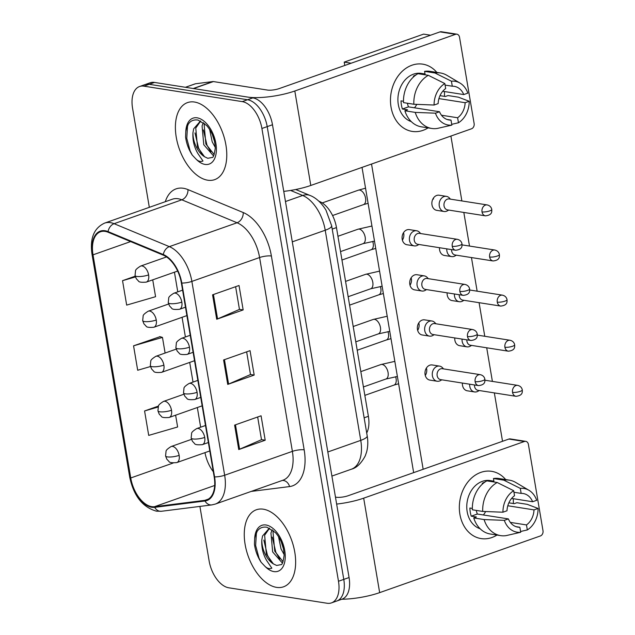 <?xml version="1.0" encoding="UTF-8"?>
<svg xmlns="http://www.w3.org/2000/svg" width="635" height="635" viewBox="0 0 635 635"><rect width="100%" height="100%" fill="white"/><g stroke="black" fill="none" stroke-linecap="round" stroke-linejoin="round"><path stroke-width="0.95" d="M318.905 201.231L319.572 201.509A25.527 14.462 70.6 0 1 336.471 227.584L368.387 416.306A25.527 14.462 70.6 0 1 366.705 432.991M276.566 587.375A40.846 23.138 -109.4 0 0 283.535 586.811A40.846 23.138 -109.4 0 0 293.537 546.378A40.846 23.138 -109.4 0 0 263.342 509.199A40.846 23.138 -109.4 0 0 256.365 509.77A40.846 23.138 -109.4 0 0 246.364 550.204A40.846 23.138 -109.4 0 0 276.566 587.375A40.846 23.138 -109.4 0 0 283.535 586.811A40.846 23.138 -109.4 0 0 293.537 546.378A40.846 23.138 -109.4 0 0 263.342 509.199A40.846 23.138 -109.4 0 0 256.365 509.77A40.846 23.138 -109.4 0 0 246.364 550.204A40.846 23.138 -109.4 0 0 276.566 587.375M207.693 180.205A40.846 23.138 -109.4 0 0 214.67 179.641A40.846 23.138 -109.4 0 0 224.671 139.208A40.846 23.138 -109.4 0 0 194.477 102.029A40.846 23.138 -109.4 0 0 187.5 102.6A40.846 23.138 -109.4 0 0 177.498 143.034A40.846 23.138 -109.4 0 0 207.693 180.205A40.846 23.138 -109.4 0 0 214.67 179.641A40.846 23.138 -109.4 0 0 224.671 139.208A40.846 23.138 -109.4 0 0 194.477 102.029A40.846 23.138 -109.4 0 0 187.5 102.6A40.846 23.138 -109.4 0 0 177.498 143.034A40.846 23.138 -109.4 0 0 207.693 180.205M151.717 506.635A27.234 15.423 70.6 0 1 130.746 477.972L93.012 254.841A27.234 15.423 70.6 0 1 100.513 231.767A27.234 15.423 70.6 0 1 108.101 232.235L163.362 255.183A27.234 15.423 70.6 0 1 181.38 282.996L214.17 476.829A27.234 15.423 70.6 0 1 206.669 499.912A27.234 15.423 70.6 0 1 204.827 500.34L154.527 506.69A27.234 15.423 70.6 0 1 151.717 506.635M151.828 507.286A27.908 15.812 -109.4 0 0 154.702 507.341L205.01 500.991A27.908 15.812 -109.4 0 0 214.582 476.893L181.8 283.059A27.908 15.812 -109.4 0 0 163.322 254.548L108.069 231.608A27.908 15.812 -109.4 0 0 92.599 254.778L130.334 477.909A27.908 15.812 -109.4 0 0 151.828 507.286M199.906 506.412L209.129 560.919A25.527 14.462 -109.4 0 0 228.783 587.796L327.096 603.25A25.527 14.462 -109.4 0 0 331.454 602.893L342.035 599.162A25.527 14.462 -109.4 0 0 349.067 577.533L272.486 124.754A25.527 14.462 -109.4 0 0 252.833 97.885L154.519 82.431L149.233 84.296A25.527 14.462 -109.4 0 0 144.875 84.645A25.527 14.462 -109.4 0 1 149.233 84.296L247.547 99.751L149.233 84.296L143.939 86.162A25.527 14.462 -109.4 0 0 139.581 86.511A25.527 14.462 -109.4 0 0 132.548 108.148L149.32 207.335M272.486 124.754L267.2 126.619A25.527 14.462 -109.4 0 0 247.547 99.751A25.527 14.462 -109.4 0 1 267.2 126.619L343.781 579.398L267.2 126.619L261.906 128.484A25.527 14.462 -109.4 0 0 242.252 101.616L143.939 86.162M336.748 601.028A25.527 14.462 -109.4 0 0 343.781 579.398A25.527 14.462 -109.4 0 1 336.748 601.028M160.044 336.669L133.556 345.821L137.692 370.253L150.487 366.53M331.454 602.893A25.527 14.462 -109.4 0 0 338.487 581.263L261.906 128.484M234.617 425.125L261.072 415.79L265.2 440.222L238.744 449.548L234.617 425.125M212.574 294.83L239.03 285.496L243.165 309.928L216.71 319.254L212.574 294.83M223.591 359.974L250.047 350.647L254.183 375.079L227.727 384.405L223.591 359.974M158.528 406.043L144.574 410.964L148.709 435.396L177.617 426.99L175.617 415.187M135.199 276.209L122.539 280.67L126.675 305.102L155.575 296.696L152.725 279.844M254.183 375.079L250.468 374.491M246.642 351.846L250.484 374.563L228.584 384.072A6.81 1.643 170.4 0 1 227.727 384.405M243.165 309.928L239.451 309.34M235.617 286.702L239.458 309.412L217.567 318.921A6.81 1.643 170.4 0 1 216.71 319.254M265.2 440.222L261.485 439.634M257.659 416.997L261.501 439.706L239.601 449.215A6.81 1.643 170.4 0 1 238.744 449.548M133.556 345.821L162.465 337.415L165.108 353.044M162.465 337.415L159.75 336.582M144.574 410.964L158.178 407.011M122.539 280.67L135.414 276.923M154.519 82.431A25.527 14.462 -109.4 0 0 150.162 82.78L139.581 86.511M469.702 384.207A7.66 6.032 98.9 0 0 469.805 386.485A7.66 6.032 98.9 0 0 474.567 391.946A7.66 6.032 98.9 0 0 476.996 391.708A7.66 6.032 98.9 0 0 477.933 391.279L479.242 390.533M474.48 384.953A5.532 4.358 98.9 0 0 474.559 386.39A5.532 4.358 98.9 0 0 478.004 390.334L515.985 396.303C523.034 395.518 522.303 391.922 522.295 389.922A5.532 1.333 -9.6 0 1 520.2 391.374A5.532 1.333 170.4 0 1 512.54 392.359A5.532 4.358 98.9 0 0 515.985 396.303M443.547 368.895L442.531 367.776A7.66 6.032 98.9 0 0 439.531 366.109A7.66 6.032 98.9 0 0 437.102 366.347A7.66 6.032 98.9 0 0 432.26 374.269A7.66 6.032 98.9 0 0 437.15 381.238A7.66 6.032 98.9 0 0 439.579 381A7.66 6.032 98.9 0 0 440.515 380.571L441.833 379.825M475.131 381.651A5.532 4.358 98.9 0 1 480.282 374.666L442.301 368.697A5.532 4.358 98.9 0 0 440.547 368.872A5.532 4.358 98.9 0 0 437.15 375.674A5.532 4.358 98.9 0 0 440.587 379.627L478.568 385.596C485.624 384.81 484.886 381.214 484.878 379.206A5.532 1.333 -9.6 0 1 482.79 380.659A5.532 1.333 170.4 0 1 475.131 381.651A5.532 4.358 98.9 0 0 478.568 385.596M462.074 339.09A7.66 6.032 98.9 0 0 462.169 341.368A7.66 6.032 98.9 0 0 466.939 346.837A7.66 6.032 98.9 0 0 469.368 346.599A7.66 6.032 98.9 0 0 470.297 346.17L471.614 345.416M466.844 339.836A5.532 4.358 98.9 0 0 466.931 341.273A5.532 4.358 98.9 0 0 470.368 345.218L508.349 351.195C515.406 350.409 514.667 346.813 514.667 344.805A5.532 1.333 -9.6 0 1 512.572 346.258A5.532 1.333 170.4 0 1 504.912 347.242A5.532 4.358 98.9 0 0 508.349 351.195M454.446 293.973A7.66 6.032 98.9 0 0 454.541 296.251A7.66 6.032 98.9 0 0 459.303 301.72A7.66 6.032 98.9 0 0 461.732 301.482A7.66 6.032 98.9 0 0 462.669 301.053L463.987 300.299M459.216 294.727A5.532 4.358 98.9 0 0 459.303 296.156A5.532 4.358 98.9 0 0 462.74 300.109L500.721 306.078C507.778 305.292 507.04 301.696 507.032 299.688A5.532 1.333 -9.6 0 1 504.944 301.141A5.532 1.333 170.4 0 1 497.276 302.125A5.532 4.358 98.9 0 0 500.721 306.078M446.81 248.856A7.66 6.032 98.9 0 0 446.913 251.135A7.66 6.032 98.9 0 0 451.675 256.603A7.66 6.032 98.9 0 0 454.104 256.365A7.66 6.032 98.9 0 0 455.041 255.937L456.351 255.191M451.588 249.611A5.532 4.358 98.9 0 0 451.668 251.047A5.532 4.358 98.9 0 0 455.112 254.992L493.093 260.961C500.142 260.175 499.412 256.58 499.404 254.579A5.532 1.333 -9.6 0 1 497.316 256.024A5.532 1.333 170.4 0 1 489.648 257.016A5.532 4.358 98.9 0 0 493.093 260.961M450.445 199.144L449.421 198.025A7.66 6.032 98.9 0 0 446.421 196.358A7.66 6.032 98.9 0 0 443.992 196.596A7.66 6.032 98.9 0 0 439.277 206.026A7.66 6.032 98.9 0 0 444.048 211.495A7.66 6.032 98.9 0 0 446.476 211.257A7.66 6.032 98.9 0 0 447.405 210.828L448.723 210.074M482.021 211.899A5.532 4.358 98.9 0 1 487.18 204.922L449.199 198.945A5.532 4.358 98.9 0 0 447.445 199.12A5.532 4.358 98.9 0 0 444.04 205.93A5.532 4.358 98.9 0 0 447.477 209.875L485.457 215.844C492.514 215.067 491.776 211.471 491.776 209.463A5.532 1.333 -9.6 0 1 489.68 210.915A5.532 1.333 170.4 0 1 482.021 211.899A5.532 4.358 98.9 0 0 485.457 215.844M435.92 323.779L434.896 322.659A7.66 6.032 98.9 0 0 431.903 320.992A7.66 6.032 98.9 0 0 429.474 321.231A7.66 6.032 98.9 0 0 424.632 329.152A7.66 6.032 98.9 0 0 429.522 336.121A7.66 6.032 98.9 0 0 431.951 335.891A7.66 6.032 98.9 0 0 432.887 335.455L434.197 334.709M467.495 336.534A5.532 4.358 98.9 0 1 472.654 329.557L434.673 323.58A5.532 4.358 98.9 0 0 432.919 323.755A5.532 4.358 98.9 0 0 429.514 330.565A5.532 4.358 98.9 0 0 432.959 334.51L470.94 340.479C477.988 339.693 477.258 336.098 477.25 334.097A5.532 1.333 -9.6 0 1 475.163 335.55A5.532 1.333 170.4 0 1 467.495 336.534A5.532 4.358 98.9 0 0 470.94 340.479M428.292 278.662L427.268 277.543A7.66 6.032 98.9 0 0 424.267 275.876A7.66 6.032 98.9 0 0 421.838 276.114A7.66 6.032 98.9 0 0 416.997 284.035A7.66 6.032 98.9 0 0 421.894 291.013A7.66 6.032 98.9 0 0 424.323 290.774A7.66 6.032 98.9 0 0 425.252 290.346L426.569 289.592M459.867 291.417A5.532 4.358 98.9 0 1 465.026 284.44L427.045 278.471A5.532 4.358 98.9 0 0 425.291 278.638A5.532 4.358 98.9 0 0 421.886 285.448A5.532 4.358 98.9 0 0 425.323 289.393L463.304 295.37C470.36 294.584 469.622 290.989 469.622 288.981A5.532 1.333 -9.6 0 1 467.527 290.433A5.532 1.333 170.4 0 1 459.867 291.417A5.532 4.358 98.9 0 0 463.304 295.37M420.656 233.553L419.64 232.434A7.66 6.032 98.9 0 0 416.639 230.767A7.66 6.032 98.9 0 0 414.211 231.005A7.66 6.032 98.9 0 0 409.369 238.927A7.66 6.032 98.9 0 0 414.258 245.896A7.66 6.032 98.9 0 0 416.687 245.658A7.66 6.032 98.9 0 0 417.624 245.229L418.941 244.475M452.239 246.309A5.532 4.358 98.9 0 1 457.39 239.324L419.41 233.355A5.532 4.358 98.9 0 0 417.655 233.521A5.532 4.358 98.9 0 0 414.258 240.332A5.532 4.358 98.9 0 0 417.695 244.284L455.676 250.253C462.732 249.468 461.994 245.872 461.986 243.864A5.532 1.333 -9.6 0 1 459.899 245.316A5.532 1.333 170.4 0 1 452.239 246.309A5.532 4.358 98.9 0 0 455.676 250.253M261.818 539.909A19.24 10.898 -109.4 0 0 273.375 563.896L276.654 565.46L281.083 564.626C282.186 564.88 283.202 561.777 284.131 555.3C283.805 546.473 280.916 538.917 275.455 532.63L266.946 527.24C260.167 526.256 256.072 530.114 254.659 538.805L254.437 544.124C255.318 550.728 257.54 556.776 261.128 562.269L264.716 566.063C267.065 568.484 269.438 569.19 271.851 568.174L266.827 560.816C263.049 554.506 261.374 547.537 261.818 539.909L262.533 535.988L269.43 528.106M284.123 554.569L281.051 548.965L278.503 536.567M283.488 548.997L281.146 541.552M282.408 563.078L272.653 551.926L270.939 533.027L272.248 529.788M283.059 561.737L274.749 551.188L273.034 532.281L273.534 530.804M273.375 563.896L266.351 554.149L264.636 535.249L269.581 528.177M261.128 562.269L259.017 558.133L255.643 545.56L256.357 533.63L257.024 531.551M271.32 562.07L267.414 555.165L263.85 540.067M279.717 559.11L275.82 552.204L272.248 537.107M192.953 132.739A19.24 10.898 -109.4 0 0 204.51 156.726L207.788 158.29L212.209 157.456C213.312 157.71 214.336 154.607 215.265 148.13C214.94 139.303 212.042 131.747 206.589 125.46L198.08 120.071C191.302 119.086 187.206 122.944 185.793 131.636L185.571 136.954C186.444 143.558 188.674 149.606 192.262 155.099L195.85 158.893C198.191 161.314 200.573 162.02 202.986 161.004L197.961 153.646C194.175 147.336 192.508 140.367 192.953 132.739L193.667 128.818L200.557 120.936M215.257 147.399L212.185 141.795L209.629 129.397M214.622 141.835L212.28 134.382M213.535 155.908L203.779 144.756L202.065 125.857L203.383 122.618M214.185 154.567L205.883 144.018L204.168 125.111L204.66 123.634M204.51 156.726L197.485 146.979L195.77 128.079L200.708 121.007M192.262 155.099L190.151 150.963L186.777 138.39L187.492 126.46L188.158 124.381M202.446 154.9L198.549 147.995L194.985 132.898M210.852 151.94L206.947 145.034L203.383 129.937M513.207 498.681A34.036 26.829 -81.1 0 1 513.366 503.531A34.036 26.829 -81.1 0 0 513.207 498.681M496.975 535.051A34.036 26.829 -81.1 0 1 459.899 514.286A34.036 26.829 -81.1 0 1 473.654 476.298A34.036 26.829 -81.1 0 1 505.69 479.568A34.036 26.829 -81.1 0 0 491.641 471.329L491.641 471.329A34.036 26.829 -81.1 0 0 459.899 514.286A34.036 26.829 -81.1 0 0 481.068 538.583L481.068 538.583A34.036 26.829 -81.1 0 0 496.975 535.051M341.797 599.25A34.036 8.199 -9.6 0 0 379.659 592.63L540.377 535.956A4.255 3.35 98.9 0 0 542.996 530.717L528.399 444.397A4.255 3.35 98.9 0 0 525.748 441.357A4.255 3.35 98.9 0 0 524.399 441.492L508.881 439.055L348.155 495.729A8.509 2.048 170.4 0 1 336.367 497.245L335.47 497.102M336.645 504.079A34.036 8.199 -9.6 0 0 363.68 498.165L524.399 441.492M508.881 439.055A4.255 3.35 -81.1 0 1 510.23 438.92L525.748 441.357M444.341 91.511A34.036 26.829 -81.1 0 1 444.5 96.361A34.036 26.829 -81.1 0 0 444.341 91.511M428.101 127.881A34.036 26.829 -81.1 0 1 391.033 107.117A34.036 26.829 -81.1 0 1 404.789 69.136A34.036 26.829 -81.1 0 1 436.824 72.398A34.036 26.829 -81.1 0 0 422.775 64.159L422.775 64.159A34.036 26.829 -81.1 0 0 391.033 107.117A34.036 26.829 -81.1 0 0 412.202 131.413L412.202 131.413A34.036 26.829 -81.1 0 0 428.101 127.881M193.556 88.567L247.658 97.076A34.036 8.199 -9.6 0 0 294.815 90.995L455.533 34.322L440.007 31.885L279.289 88.559A8.509 2.048 170.4 0 1 267.502 90.075L213.4 81.566L193.556 88.567A4.255 2.413 -109.4 0 0 193.119 88.559M283.758 191.373A34.036 8.199 -9.6 0 0 310.793 185.46L471.511 128.786A4.255 3.35 98.9 0 0 474.131 123.547L459.526 37.227A4.255 3.35 98.9 0 0 456.882 34.187A4.255 3.35 98.9 0 0 455.533 34.322M440.007 31.885A4.255 3.35 -81.1 0 1 441.357 31.75L456.882 34.187M185.404 87.289L195.191 83.836A4.255 2.413 70.6 0 1 195.485 83.764L212.955 81.558A4.255 2.413 70.6 0 1 213.4 81.566M414.258 245.896L406.964 244.753A7.66 6.032 -81.1 0 1 402.201 239.284A7.66 6.032 -81.1 0 1 409.345 229.616L416.639 230.767M403.757 233.458A7.66 6.032 -81.1 0 1 402.392 240.133M421.894 291.013L414.591 289.862A7.66 6.032 -81.1 0 1 409.829 284.393A7.66 6.032 -81.1 0 1 416.973 274.733L424.267 275.876M411.385 278.574A7.66 6.032 -81.1 0 1 410.019 285.242M429.522 336.121L422.227 334.978A7.66 6.032 -81.1 0 1 417.465 329.509A7.66 6.032 -81.1 0 1 424.601 319.849L431.903 320.992M419.021 323.683A7.66 6.032 -81.1 0 1 417.647 330.359M444.048 211.495L436.745 210.344A7.66 6.032 -81.1 0 1 431.983 204.875A7.66 6.032 -81.1 0 1 439.126 195.215L446.421 196.358M451.675 256.603L444.381 255.46A7.66 6.032 -81.1 0 1 439.618 249.992A7.66 6.032 -81.1 0 1 439.515 247.713M459.303 301.72L452.009 300.569A7.66 6.032 -81.1 0 1 447.246 295.108A7.66 6.032 -81.1 0 1 447.143 292.83M466.939 346.837L459.637 345.686A7.66 6.032 -81.1 0 1 454.874 340.217A7.66 6.032 -81.1 0 1 454.779 337.939M437.15 381.238L429.855 380.095A7.66 6.032 -81.1 0 1 425.093 374.626A7.66 6.032 -81.1 0 1 432.237 364.958L439.531 366.109M426.649 368.8A7.66 6.032 -81.1 0 1 425.283 375.476M474.567 391.946L467.273 390.803A7.66 6.032 -81.1 0 1 462.51 385.334A7.66 6.032 -81.1 0 1 462.407 383.056M433.356 198.207A7.66 6.032 -81.1 0 1 433.538 199.049M413.655 472.631L362.029 167.394M344.789 65.461L344.218 62.111L423.585 34.123L430.554 35.219M450.898 136.057L461.875 200.946M463.82 212.447L469.503 246.055M471.456 257.564L477.139 291.171M479.084 302.673L484.767 336.288M486.712 347.789L492.395 381.397M494.347 392.906L502.531 441.293M423.164 469.281L371.531 164.044M344.218 62.111L351.187 63.206M507.802 505.762L534.003 509.881A17.018 13.414 -81.1 0 1 526.478 524.931L510.342 522.391M515.922 526.637L519.867 527.264A17.018 13.414 -81.1 0 1 517.866 527.137A17.018 13.414 -81.1 0 1 508.389 518.914L477.345 514.033A17.018 13.414 98.9 0 1 476.29 510.405M485.64 511.532A17.018 13.414 -81.1 0 1 483.354 514.977M480.116 528.757A24.678 19.447 -81.1 0 1 467.177 511.723A24.678 19.447 -81.1 0 1 490.188 480.576L493.895 481.163M519.867 527.264L520.716 532.265L506.166 535.615A28.083 22.13 -81.1 0 1 500.626 535.622L490.276 533.995A28.083 22.13 -81.1 0 1 473.75 517.938L476.433 516.993L471.257 516.176A24.678 19.447 -81.1 0 1 470.281 512.207A24.678 19.447 -81.1 0 1 469.876 508.032L472.345 508.421M485.021 481.989A24.678 19.447 -81.1 0 0 482.219 483.346L483.076 483.481M488.315 481.092A24.678 19.447 -81.1 0 1 488.831 481.012L494.006 481.83L493.451 478.528A28.083 22.13 -81.1 0 1 498.999 478.512L509.349 480.139A28.083 22.13 -81.1 0 1 515.676 482.433L528.931 490.276A22.122 17.439 -81.1 0 1 536.694 500.301L532.63 501.737L511.612 498.435M472.369 509.794A28.083 22.13 -81.1 0 1 486.839 480.862L497.181 482.489L513.683 490.712L514.533 495.721A17.018 13.414 -81.1 0 0 507.008 510.77L502.944 512.207L482.719 511.421L472.369 509.794M473.75 517.938L484.1 519.565L504.317 520.351L508.389 518.914M500.626 535.622A28.083 22.13 -81.1 0 1 484.1 519.565M482.719 511.421A28.083 22.13 -81.1 0 1 497.181 482.489M513.945 492.26L521.144 493.387L520.303 488.378L503.801 480.155L493.451 478.528M503.801 480.155A28.083 22.13 -81.1 0 1 509.349 480.139M520.716 532.265A22.122 17.439 -81.1 0 1 504.317 520.351M502.944 512.207A22.122 17.439 -81.1 0 1 513.683 490.712M520.303 488.378A22.122 17.439 -81.1 0 1 528.931 490.276M521.144 493.387A17.018 13.414 -81.1 0 1 523.153 493.514A17.018 13.414 -81.1 0 1 532.63 501.737M509.032 502.468A24.678 19.447 -81.1 0 1 509.04 502.856L514.215 503.666L516.898 502.722L527.248 504.349L538.075 508.444A22.122 17.439 -81.1 0 1 527.328 529.939L526.478 524.931M520.581 531.495L527.328 529.939M534.003 509.881L538.075 508.444M471.257 516.176L477.345 514.033M438.928 98.592L465.137 102.711A17.018 13.414 -81.1 0 1 457.613 117.761L441.476 115.221M447.056 119.467L451.001 120.094A17.018 13.414 -81.1 0 1 448.993 119.967A17.018 13.414 -81.1 0 1 439.523 111.744L408.472 106.863A17.018 13.414 98.9 0 1 407.416 103.243M416.774 104.362A17.018 13.414 -81.1 0 1 414.488 107.807M411.25 121.587A24.678 19.447 -81.1 0 1 398.312 104.553A24.678 19.447 -81.1 0 1 421.322 73.406L425.029 73.993M451.001 120.094L451.85 125.103L437.301 128.445A28.083 22.13 -81.1 0 1 431.752 128.46L421.41 126.833A28.083 22.13 -81.1 0 1 404.884 110.768L407.567 109.823L402.392 109.006A24.678 19.447 -81.1 0 1 401.415 105.037A24.678 19.447 -81.1 0 1 401.01 100.862L403.471 101.251M416.155 74.827A24.678 19.447 -81.1 0 0 413.353 76.176L414.211 76.311M419.449 73.922A24.678 19.447 -81.1 0 1 419.965 73.843L425.14 74.66L424.585 71.358A28.083 22.13 -81.1 0 1 430.125 71.35L440.476 72.977A28.083 22.13 -81.1 0 1 446.81 75.271L460.065 83.106A22.122 17.439 -81.1 0 1 467.828 93.131L463.756 94.567L442.738 91.265M403.503 102.624A28.083 22.13 -81.1 0 1 417.965 73.692L428.315 75.319L444.817 83.542L445.667 88.551A17.018 13.414 -81.1 0 0 438.142 103.6L434.078 105.037L413.853 104.251L403.503 102.624M404.884 110.768L415.234 112.395L435.451 113.181L439.523 111.744M431.752 128.46A28.083 22.13 -81.1 0 1 415.234 112.395M413.853 104.251A28.083 22.13 -81.1 0 1 428.315 75.319M445.079 85.09L452.279 86.217L451.429 81.209L434.927 72.985L424.585 71.358M434.927 72.985A28.083 22.13 -81.1 0 1 440.476 72.977M451.85 125.103A22.122 17.439 -81.1 0 1 435.451 113.181M434.078 105.037A22.122 17.439 -81.1 0 1 444.817 83.542M451.429 81.209A22.122 17.439 -81.1 0 1 460.065 83.106M452.279 86.217A17.018 13.414 -81.1 0 1 454.287 86.344A17.018 13.414 -81.1 0 1 463.756 94.567M440.166 95.298A24.678 19.447 -81.1 0 1 440.174 95.687L445.349 96.496L448.032 95.552L458.383 97.179L469.201 101.275A22.122 17.439 -81.1 0 1 458.462 122.769L457.613 117.761M451.715 124.325L458.462 122.769M465.137 102.711L469.201 101.275M402.392 109.006L408.472 106.863M364.133 417.806L368.387 416.306M332.216 229.084L336.471 227.584M130.746 477.972L173.133 463.026M204.97 452.644A27.234 15.423 -109.4 0 0 213.304 471.726M165.298 201.7A42.545 24.098 70.6 0 1 183.372 188.277A42.545 24.098 70.6 0 1 187.968 189.603L243.229 212.542A42.545 24.098 70.6 0 1 271.391 256L304.173 449.842A42.545 24.098 70.6 0 1 289.576 486.577L251.206 491.419M108.069 231.608A8.509 6.247 -67.5 0 1 114.086 223.695L181.816 199.811A34.036 19.28 -109.4 0 0 178.133 198.747A34.036 19.28 -109.4 0 0 172.323 199.223L104.6 223.107A34.036 19.28 70.6 0 1 114.086 223.695L169.347 246.634A34.036 19.28 70.6 0 1 191.873 281.408L224.655 475.242A8.509 2.048 170.4 0 1 214.582 476.893M92.599 254.778A8.509 2.048 170.4 0 1 92.004 254.183L129.746 477.314C133.731 495.967 142.637 507.254 156.464 511.175L161.488 511.262A8.509 6.961 -97.2 0 1 154.702 507.341M181.8 283.059A8.509 2.048 -9.6 0 0 191.873 281.408L259.596 257.524A34.036 19.28 -109.4 0 0 237.069 222.758L181.816 199.811A8.509 6.247 112.5 0 0 187.968 189.603M163.322 254.548A8.509 6.247 -67.5 0 1 169.347 246.634L237.069 222.758A8.509 6.247 112.5 0 0 243.229 212.542M161.488 511.262L211.788 504.912A8.509 6.961 -97.2 0 1 205.01 500.991M304.173 449.842A8.509 2.048 170.4 0 0 292.386 451.358L224.655 475.242A34.036 19.28 70.6 0 1 215.281 504.087L283.004 480.203A34.036 19.28 -109.4 0 0 292.386 451.358L259.596 257.524A8.509 2.048 170.4 0 1 271.391 256M129.746 477.314A8.509 2.048 -9.6 0 0 130.334 477.909M338.487 581.263L349.067 577.533M242.252 101.616L252.833 97.885M289.576 486.577A8.509 6.961 82.8 0 0 282.385 480.425M93.012 254.841L130.612 241.586M174.442 272.193L177.768 291.862M182.07 317.302L185.396 336.971M189.698 362.418L193.024 382.087M197.334 407.535L200.66 427.204M154.527 506.69L214.686 485.473M204.827 500.34L208.367 499.094M224.457 359.672L228.584 384.072M235.474 424.815L239.601 449.215M213.439 294.521L217.567 318.921M367.197 435.896A17.018 4.104 170.4 0 1 360.759 440.365L325.223 230.235A34.036 19.28 -109.4 0 0 302.689 195.469A17.018 12.494 -67.5 0 1 310.134 195.501C313.801 196.858 320.246 200.787 325.961 210.121L331.653 225.766L367.197 435.896C368.149 441.428 367.967 446.77 366.641 451.914L365.26 455.882C361.172 463.486 356.552 467.931 351.385 469.209A34.036 19.28 -109.4 0 0 360.759 440.365L327.835 451.977M290.584 190.436L302.689 195.469L285.48 201.533M331.653 225.766A17.018 4.104 170.4 0 1 325.223 230.235L292.291 241.848M209.788 450.945L176.792 462.582C171.958 462.994 169.339 462.613 168.942 461.423L166.83 459.2L165.576 455.978A8.509 2.048 -9.6 0 0 167.346 456.89A8.509 2.048 170.4 0 0 179.141 455.366A8.509 4.818 -109.4 0 0 172.585 446.413A8.509 4.818 -109.4 0 0 171.132 446.532L191.484 439.356M176.792 462.582A8.509 4.818 -109.4 0 0 179.141 455.366M364.847 395.367L393.978 385.096A7.66 4.342 -109.4 0 0 396.153 379.063A7.66 4.342 -109.4 0 0 395.621 376.714M484.957 380.23L517.7 385.374A5.532 4.358 98.9 0 0 512.54 392.359M208.367 442.531L202.367 444.643C197.533 445.056 194.913 444.675 194.516 443.492L192.413 441.261L191.151 438.039A8.509 2.048 -9.6 0 0 192.929 438.952A8.509 2.048 170.4 0 0 204.716 437.436A8.509 4.818 -109.4 0 0 198.16 428.474A8.509 4.818 -109.4 0 0 196.707 428.593L205.486 425.498M202.367 444.643A8.509 4.818 -109.4 0 0 204.716 437.436M363.426 386.945L385.953 379.008A7.66 4.342 -109.4 0 0 388.136 372.975A7.66 4.342 -109.4 0 0 382.167 364.45A7.66 4.342 -109.4 0 0 380.857 364.561L360.831 371.618M202.16 405.828L169.164 417.465C164.33 417.878 161.711 417.497 161.314 416.314L159.202 414.083L157.94 410.861A8.509 2.048 -9.6 0 0 159.718 411.774A8.509 2.048 170.4 0 0 171.506 410.258A8.509 4.818 -109.4 0 0 164.957 401.296A8.509 4.818 -109.4 0 0 163.505 401.415L183.848 394.24M169.164 417.465A8.509 4.818 -109.4 0 0 171.506 410.258M357.219 350.25L386.35 339.979A7.66 4.342 -109.4 0 0 388.525 333.947A7.66 4.342 -109.4 0 0 387.993 331.597M477.329 335.113L510.072 340.265A5.532 4.358 98.9 0 0 504.912 347.242M194.532 360.72L161.536 372.356C156.694 372.769 154.075 372.38 153.678 371.197L151.575 368.975L150.312 365.744A8.509 2.048 -9.6 0 0 152.09 366.657A8.509 2.048 170.4 0 0 163.878 365.141A8.509 4.818 -109.4 0 0 157.329 356.187A8.509 4.818 -109.4 0 0 155.877 356.298L176.22 349.123M161.536 372.356A8.509 4.818 -109.4 0 0 163.878 365.141M349.583 305.133L378.714 294.862A7.66 4.342 -109.4 0 0 380.897 288.83A7.66 4.342 -109.4 0 0 380.357 286.488M469.694 290.005L502.436 295.148A5.532 4.358 98.9 0 0 497.276 302.125M186.896 315.603L153.9 327.239C149.066 327.652 146.447 327.263 146.05 326.08L143.939 323.858L142.684 320.635A8.509 2.048 -9.6 0 0 144.463 321.548A8.509 2.048 170.4 0 0 156.25 320.024A8.509 4.818 -109.4 0 0 149.693 311.071A8.509 4.818 -109.4 0 0 148.241 311.19L168.593 304.014M153.9 327.239A8.509 4.818 -109.4 0 0 156.25 320.024M341.955 260.025L371.086 249.745A7.66 4.342 -109.4 0 0 373.261 243.721A7.66 4.342 -109.4 0 0 372.729 241.371M462.066 244.888L494.808 250.031A5.532 4.358 98.9 0 0 489.648 257.016M177.657 271.058L146.272 282.123C141.438 282.535 138.819 282.154 138.422 280.964L136.311 278.741L135.049 275.519A8.509 2.048 -9.6 0 0 136.827 276.431A8.509 2.048 170.4 0 0 148.614 274.915A8.509 4.818 -109.4 0 0 142.065 265.954A8.509 4.818 -109.4 0 0 140.613 266.073L166.545 256.929M146.272 282.123A8.509 4.818 -109.4 0 0 148.614 274.915M332.565 215.527L363.458 204.637A7.66 4.342 -109.4 0 0 365.633 198.604A7.66 4.342 -109.4 0 0 359.672 190.079A7.66 4.342 -109.4 0 0 358.362 190.19L322.231 202.93M200.739 397.415L194.739 399.526C189.905 399.947 187.285 399.558 186.888 398.375L184.777 396.153L183.515 392.922A8.509 2.048 -9.6 0 0 185.293 393.835A8.509 2.048 170.4 0 0 197.08 392.319A8.509 4.818 -109.4 0 0 190.532 383.357A8.509 4.818 -109.4 0 0 189.079 383.476L197.858 380.381M194.739 399.526A8.509 4.818 -109.4 0 0 197.08 392.319M355.791 341.836L378.325 333.891A7.66 4.342 -109.4 0 0 380.5 327.858A7.66 4.342 -109.4 0 0 374.539 319.341A7.66 4.342 -109.4 0 0 373.229 319.445L353.203 326.509M193.103 352.298L187.111 354.417C182.269 354.83 179.657 354.441 179.253 353.258L177.149 351.036L175.887 347.813A8.509 2.048 -9.6 0 0 177.665 348.726A8.509 2.048 170.4 0 0 189.452 347.202A8.509 4.818 -109.4 0 0 182.904 338.249A8.509 4.818 -109.4 0 0 181.451 338.368L190.222 335.272M187.111 354.417A8.509 4.818 -109.4 0 0 189.452 347.202M348.163 296.72L370.697 288.774A7.66 4.342 -109.4 0 0 372.872 282.742A7.66 4.342 -109.4 0 0 366.903 274.225A7.66 4.342 -109.4 0 0 365.601 274.328L345.567 281.392M185.476 307.189L179.475 309.301C174.641 309.713 172.022 309.332 171.625 308.142L169.521 305.919L168.259 302.697A8.509 2.048 -9.6 0 0 170.037 303.609A8.509 2.048 170.4 0 0 181.824 302.093A8.509 4.818 -109.4 0 0 175.268 293.132A8.509 4.818 -109.4 0 0 173.815 293.251L182.594 290.155M179.475 309.301A8.509 4.818 -109.4 0 0 181.824 302.093M340.535 251.603L363.061 243.657A7.66 4.342 -109.4 0 0 365.244 237.633A7.66 4.342 -109.4 0 0 359.275 229.108A7.66 4.342 -109.4 0 0 357.965 229.219L337.939 236.276M264.716 566.063A24.344 13.787 -109.4 0 0 273.891 571.587A24.344 13.787 -109.4 0 0 284.75 550.616A24.344 13.787 -109.4 0 0 266.009 524.994A24.344 13.787 -109.4 0 0 254.659 538.805M195.85 158.893A24.344 13.787 -109.4 0 0 205.026 164.417A24.344 13.787 -109.4 0 0 215.884 143.446A24.344 13.787 -109.4 0 0 197.144 117.824A24.344 13.787 -109.4 0 0 185.793 131.636M363.68 498.165L379.659 592.63M294.815 90.995L310.793 185.46M193.238 88.519L212.955 81.558M195.485 83.764L185.476 87.297M211.788 504.912L215.281 504.087M104.6 223.107C93.94 228.076 89.741 238.435 92.004 254.183M351.385 469.209L331.914 476.075M295.696 189.508L310.134 195.501M393.978 385.096L398.621 383.762M165.576 455.978L166.029 451.493C165.838 450.413 167.545 448.762 171.132 446.532M517.7 385.374C520.271 386.001 521.795 387.517 522.295 389.922M385.953 379.008L397.391 376.476M394.835 361.363L380.857 364.561M480.282 374.666C482.854 375.293 484.386 376.809 484.878 379.206M191.151 438.039L191.603 433.554C191.413 432.475 193.119 430.824 196.707 428.593M386.35 339.979L390.993 338.645M157.94 410.861L158.393 406.376C158.21 405.297 159.909 403.646 163.505 401.415M510.072 340.265C512.635 340.884 514.167 342.4 514.667 344.805M378.714 294.862L383.357 293.529M150.312 365.744L150.765 361.267C150.574 360.188 152.281 358.529 155.877 356.298M502.436 295.148C505.008 295.775 506.539 297.291 507.032 299.688M371.086 249.745L375.729 248.412M142.684 320.635L143.137 316.151C142.946 315.071 144.653 313.42 148.241 311.19M494.808 250.031C497.38 250.658 498.912 252.174 499.404 254.579M363.458 204.637L368.102 203.303M365.546 188.174L358.362 190.19M135.049 275.519L135.501 271.034C135.318 269.954 137.017 268.303 140.613 266.073M487.18 204.922C489.744 205.542 491.276 207.058 491.776 209.463M378.325 333.891L389.763 331.367M387.207 316.246L373.229 319.445M472.654 329.557C475.226 330.176 476.758 331.692 477.25 334.097M183.515 392.922L183.967 388.445C183.785 387.366 185.483 385.707 189.079 383.476M370.697 288.774L382.127 286.25M379.571 271.129L365.601 274.328M465.026 284.44C467.59 285.067 469.122 286.575 469.622 288.981M175.887 347.813L176.339 343.329C176.149 342.249 177.856 340.598 181.451 338.368M363.061 243.657L374.499 241.133M371.943 226.02L357.965 229.219M457.39 239.324C459.962 239.951 461.494 241.467 461.986 243.864M168.259 302.697L168.712 298.212C168.521 297.132 170.228 295.481 173.815 293.251"/></g></svg>
